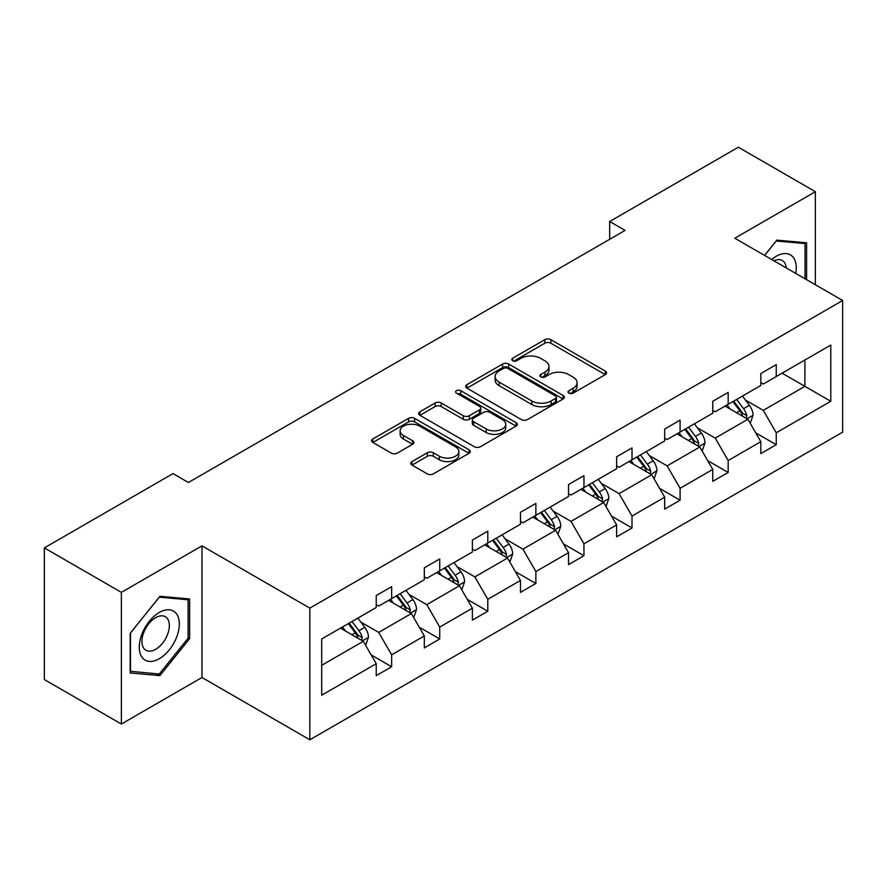 <?xml version="1.0" encoding="UTF-8"?>
<svg xmlns="http://www.w3.org/2000/svg" width="887" height="887" viewBox="0 0 887 887"><rect width="100%" height="100%" fill="white"/><g stroke="black" fill="none" stroke-linecap="round" stroke-linejoin="round"><path stroke-width="1.33" d="M568.933 393.152A2.994 1.73 0 0 0 573.168 393.152L605.311 374.602A4.28 2.473 0 0 0 606.564 372.85A4.28 2.473 0 0 0 605.311 371.11L550.86 339.677A4.28 2.473 0 0 0 544.806 339.677L512.675 358.226A2.994 1.73 0 0 0 511.788 359.446A2.994 1.73 0 0 0 512.675 360.676A2.994 1.73 0 0 0 516.91 360.676L521.068 358.27A13.693 7.905 0 0 1 540.427 358.27L544.962 360.887A13.693 7.905 0 0 1 548.975 366.475A13.693 7.905 0 0 1 544.962 372.063L540.804 374.469A2.994 1.73 0 0 0 539.928 375.689A2.994 1.73 0 0 0 540.804 376.92A2.994 1.73 0 0 0 545.039 376.92L549.197 374.514A13.693 7.905 0 0 1 568.556 374.514L573.091 377.13A13.693 7.905 0 0 1 577.104 382.718A13.693 7.905 0 0 1 573.091 388.306L568.933 390.712A2.994 1.73 0 0 0 568.057 391.932A2.994 1.73 0 0 0 568.933 393.152L568.933 390.712M412.023 461.573A4.28 2.473 0 0 0 410.77 463.313A4.28 2.473 0 0 0 412.023 465.065L427.29 473.88A4.28 2.473 0 0 0 433.344 473.88L469.035 453.279A4.28 2.473 0 0 0 470.287 451.527A4.28 2.473 0 0 0 469.035 449.787L414.595 418.342A4.28 2.473 0 0 0 408.541 418.342L372.85 438.954A4.28 2.473 0 0 0 371.598 440.706A4.28 2.473 0 0 0 372.85 442.447L391.3 453.102A4.28 2.473 0 0 0 397.354 453.102L412.621 444.276A4.28 2.473 0 0 0 413.874 442.535A4.28 2.473 0 0 0 412.621 440.784L403.474 435.506A11.442 6.608 0 0 1 400.126 430.838A11.442 6.608 0 0 1 407.188 424.729A11.442 6.608 0 0 1 419.662 426.159L455.497 446.86A11.442 6.608 0 0 1 458.856 451.527A11.442 6.608 0 0 1 451.793 457.637A11.442 6.608 0 0 1 439.32 456.195L433.344 452.747A4.28 2.473 0 0 0 427.29 452.747L412.023 461.573L412.023 465.065M201.981 545.849L121.386 592.372L44.35 547.889L44.35 679.553L121.386 724.036L201.981 677.502L309.829 739.78L309.829 608.116L201.981 545.849L201.981 677.502M815.375 284.749L815.375 191.703L734.791 238.226L842.65 300.493L309.829 608.116M815.375 191.703L738.339 147.22L609.679 221.506L609.679 239.29M44.35 547.889L173.009 473.614L188.421 482.506L625.091 230.398L609.679 221.506M521.368 419.573A4.28 2.473 0 0 0 527.421 419.573L563.112 398.962A4.28 2.473 0 0 0 564.365 397.221A4.28 2.473 0 0 0 563.112 395.469L508.661 364.036A4.28 2.473 0 0 0 502.607 364.036L466.917 384.648A4.28 2.473 0 0 0 465.664 386.388A4.28 2.473 0 0 0 466.917 388.14L521.368 419.573M457.681 393.806A2.994 1.73 0 0 1 460.719 394.227L460.719 390.668L516.079 422.622A4.28 2.473 0 0 1 517.332 424.374A4.28 2.473 0 0 1 516.079 426.115L480.377 446.726A4.28 2.473 0 0 1 474.334 446.726L419.884 415.293L419.884 411.801A4.28 2.473 0 0 0 418.631 413.542A4.28 2.473 0 0 0 419.884 415.293M419.884 411.801L435.162 402.975A4.28 2.473 0 0 1 441.205 402.975L463.291 415.726A4.28 2.473 0 0 0 469.345 415.726L479.468 409.883A4.28 2.473 0 0 0 480.721 408.131A4.28 2.473 0 0 0 479.468 406.379L456.483 393.107A2.994 1.73 0 0 1 455.608 391.888A2.994 1.73 0 0 1 457.459 390.291A2.994 1.73 0 0 1 460.719 390.668M121.386 592.372L121.386 724.036M321.693 638.984L376.243 607.495L376.243 595.576L391.655 586.673L391.655 598.603L424.319 579.743L424.319 567.824L439.73 558.921L439.73 570.84L472.394 551.98L472.394 540.061L487.795 531.169L487.795 543.088L520.469 524.228L520.469 512.309L535.87 503.417L535.87 515.336L568.534 496.476L568.534 484.557L583.945 475.654L583.945 487.584L616.609 468.724L616.609 456.794L632.021 447.902L632.021 459.821L664.685 440.961L664.685 429.042L680.096 420.15L680.096 432.069L712.76 413.209L712.76 401.29L728.172 392.398L728.172 404.317L760.835 385.457L760.835 373.538L776.236 364.635L776.236 376.554L830.786 345.065L830.786 401.29L776.236 432.778L776.236 444.697L760.835 453.601L760.835 441.682L728.172 460.541L728.172 472.461L712.76 481.353L712.76 469.434L680.096 488.293L680.096 500.213L664.685 509.105L664.685 497.186L632.021 516.046L632.021 527.965L616.609 536.868L616.609 524.938L583.945 543.798L583.945 555.717L568.534 564.62L568.534 552.701L535.87 571.561L535.87 583.48L520.469 592.372L520.469 580.453L487.795 599.313L487.795 611.232L472.394 620.124L472.394 608.205L439.73 627.065L439.73 638.984L424.319 647.887L424.319 635.957L391.655 654.817L391.655 666.747L376.243 675.639L376.243 663.72L321.693 695.208L321.693 638.984M309.829 739.78L842.65 432.157L842.65 300.493M388.573 600.377L411.368 613.549L378.705 632.409L360.876 622.109M378.705 632.409L391.655 654.817M411.368 613.549L424.319 635.957M376.243 604.646L378.705 606.076L391.655 598.603M436.648 572.625L459.444 585.786L426.78 604.646L408.94 594.345M426.78 604.646L439.73 627.065M459.444 585.786L472.394 608.205M424.319 576.894L426.78 578.313L439.73 570.84M484.712 544.873L507.519 558.034L474.855 576.894L457.016 566.593M474.855 576.894L487.795 599.313M507.519 558.034L520.469 580.453M472.394 549.142L474.855 550.561L487.795 543.088M532.788 517.11L555.595 530.282L522.931 549.142L505.091 538.841M522.931 549.142L535.87 571.561M555.595 530.282L568.534 552.701M520.469 521.379L522.931 522.809L535.87 515.336M580.863 489.358L603.67 502.519L571.006 521.379L553.166 511.089M571.006 521.379L583.945 543.798M603.67 502.519L616.609 524.938M568.534 493.627L571.006 495.046L583.945 487.584M628.938 461.606L651.745 474.767L619.082 493.627L601.242 483.326M619.082 493.627L632.021 516.046M651.745 474.767L664.685 497.186M616.609 465.875L619.082 467.294L632.021 459.821M677.014 433.843L699.821 447.015L667.146 465.875L649.317 455.574M667.146 465.875L680.096 488.293M699.821 447.015L712.76 469.434M664.685 438.123L667.146 439.542L680.096 432.069M725.089 406.091L747.885 419.263L715.221 438.123L697.393 427.822M715.221 438.123L728.172 460.541M747.885 419.263L760.835 441.682M712.76 410.359L715.221 411.79L728.172 404.317M782.09 373.183L804.897 386.344L763.297 410.359L745.457 400.07M763.297 410.359L776.236 432.778M830.786 401.29L804.897 386.344L804.897 360.011L830.786 345.065M760.835 382.607L763.297 384.027L776.236 376.554M321.693 665.317L363.304 641.301L340.497 628.129M363.304 641.301L376.243 663.72M755.746 432.867L776.236 444.697M707.671 460.63L728.172 472.461M659.595 488.382L680.096 500.213M611.531 516.134L632.021 527.965M563.456 543.886L583.945 555.717M515.38 571.649L535.87 583.48M467.305 599.401L487.795 611.232M419.229 627.153L439.73 638.984M371.154 654.905L391.655 666.747M806.593 279.682L806.593 242.772L776.857 240.122L764.561 255.412M189.652 638.618L189.652 598.969L159.915 596.308L130.178 633.307L130.178 672.956L159.915 675.617L189.652 638.618L188.111 637.731M570.13 393.573L573.091 391.866A13.693 7.905 0 0 0 577.104 386.277L577.104 382.718M548.975 366.475L548.975 370.034A13.693 7.905 0 0 1 544.962 375.622L542.001 377.341M605.244 374.636L550.86 343.236A4.28 2.473 0 0 0 544.806 343.236L513.872 361.098M563.057 398.995L508.661 367.595A4.28 2.473 0 0 0 502.607 367.595L466.972 388.162M555.55 398.44A2.994 1.73 0 0 0 556.426 397.221A2.994 1.73 0 0 0 555.55 395.99L507.752 368.404A2.994 1.73 0 0 0 503.517 368.404L499.137 370.932A13.693 7.905 0 0 0 495.123 376.52A13.693 7.905 0 0 0 499.137 382.109L531.801 400.968A13.693 7.905 0 0 0 551.16 400.968L555.55 398.44L555.55 401.999A2.994 1.73 0 0 0 556.426 400.78L556.426 397.221M495.123 376.52L495.123 380.079A13.693 7.905 0 0 0 499.137 385.668L499.137 382.109M555.55 401.999L551.16 404.527A13.693 7.905 0 0 1 531.801 404.527L499.137 385.668M419.939 415.327L435.162 406.534L435.162 402.975M480.721 408.131L480.721 411.69A4.28 2.473 0 0 1 479.468 413.431L469.345 419.285A4.28 2.473 0 0 1 463.291 419.285L441.205 406.534A4.28 2.473 0 0 0 435.162 406.534M460.719 394.227L516.012 426.148M486.198 428.953A11.442 6.608 0 0 0 498.671 430.383A11.442 6.608 0 0 0 505.734 424.285A11.442 6.608 0 0 0 502.386 419.618L489.757 412.322A4.28 2.473 0 0 0 483.703 412.322L473.569 418.176A4.28 2.473 0 0 0 472.316 419.917A4.28 2.473 0 0 0 473.569 421.669L486.198 428.953L486.198 432.512A11.442 6.608 0 0 0 498.671 433.943A11.442 6.608 0 0 0 505.734 427.844L505.734 424.285M472.316 419.917L472.316 423.476A4.28 2.473 0 0 0 473.569 425.228L473.569 421.669M486.198 432.512L473.569 425.228M458.856 451.527L458.856 455.086A11.442 6.608 0 0 1 451.793 461.196A11.442 6.608 0 0 1 439.32 459.754L433.344 456.306A4.28 2.473 0 0 0 427.29 456.306L412.078 465.098M400.126 430.838L400.126 434.397A11.442 6.608 0 0 0 403.474 439.065L403.474 435.506M412.566 444.309L403.474 439.065M468.979 453.312L414.595 421.902A4.28 2.473 0 0 0 408.541 421.902L372.906 442.48M156.766 673.798L159.915 675.617M750.236 423.321L753.063 415.127A11.553 6.664 -120 0 0 749.382 405.292L742.463 396.057M730.056 408.962L727.052 404.96M746.189 418.276L746.832 415.626A11.553 6.664 -120 0 0 743.528 408.674L736.609 399.438M733.715 401.112L741.332 411.28A5.887 3.393 60 0 1 742.397 413.065L746.832 415.626M732.906 401.578L739.825 410.814A11.553 6.664 60 0 1 742.707 416.269M702.16 451.073L704.988 442.89A11.553 6.664 -120 0 0 701.307 433.056L694.388 423.82M681.981 436.714L678.976 432.712M698.113 446.028L698.756 443.378A11.553 6.664 -120 0 0 695.452 436.437L688.534 427.201M685.64 428.864L693.257 439.032A5.887 3.393 60 0 1 694.321 440.817L698.756 443.378M684.831 429.33L691.749 438.566A11.553 6.664 60 0 1 694.632 444.021M654.085 478.825L656.923 470.642A11.553 6.664 -120 0 0 653.231 460.808L646.313 451.572M633.906 464.466L630.901 460.464M650.038 473.78L650.681 471.13A11.553 6.664 -120 0 0 647.377 464.189L640.458 454.953M637.565 456.617L645.182 466.784A5.887 3.393 60 0 1 646.246 468.569L650.681 471.13M636.766 457.082L643.685 466.318A11.553 6.664 60 0 1 646.556 471.773M795.75 273.418A28.329 16.354 120 0 0 771.679 259.525M786.248 267.929A19.392 11.198 120 0 0 782.29 260.512A19.392 11.198 120 0 0 773.885 260.8M764.627 255.445L776.236 240.998L805.052 243.57L805.052 278.795M803.145 242.473L805.052 243.57M176.646 637.154A28.329 16.354 120 0 0 169.306 609.79A28.329 16.354 120 0 0 141.953 634.061A28.329 16.354 120 0 0 149.282 661.414A28.329 16.354 120 0 0 176.646 637.154M167.521 634.56A19.392 11.198 120 0 0 165.348 616.709A19.392 11.198 120 0 0 143.772 632.442A19.392 11.198 120 0 0 145.956 650.293A19.392 11.198 120 0 0 167.521 634.56M130.478 671.448L130.478 633.03L159.294 597.184L188.111 599.767L188.111 638.174L159.294 674.02L130.178 671.271M186.203 598.658L188.111 599.767M606.009 506.577L608.848 498.394A11.553 6.664 -120 0 0 605.156 488.56L598.237 479.324M585.83 492.23L582.837 488.227M601.963 501.543L602.606 498.893A11.553 6.664 -120 0 0 599.302 491.941L592.383 482.705M589.489 484.38L597.106 494.536A5.887 3.393 60 0 1 598.171 496.332L602.606 498.893M588.691 484.845L595.609 494.081A11.553 6.664 60 0 1 598.481 499.525M557.934 534.34L560.772 526.146A11.553 6.664 -120 0 0 557.08 516.312L550.162 507.076M537.755 519.982L534.761 515.979M553.887 529.295L554.541 526.645A11.553 6.664 -120 0 0 551.226 519.693L544.308 510.457M541.414 512.132L549.031 522.299A5.887 3.393 60 0 1 550.106 524.084L554.541 526.645M540.615 512.597L547.534 521.833A11.553 6.664 60 0 1 550.406 527.288M509.859 562.092L512.697 553.909A11.553 6.664 -120 0 0 509.016 544.075L502.097 534.839M489.679 547.734L486.686 543.731M505.812 557.047L506.466 554.397A11.553 6.664 -120 0 0 503.162 547.456L496.243 538.221M493.349 539.884L500.955 550.051A5.887 3.393 60 0 1 502.031 551.836L506.466 554.397M492.54 540.349L499.459 549.585A11.553 6.664 60 0 1 502.341 555.04M461.794 589.844L464.622 581.661A11.553 6.664 -120 0 0 460.941 571.827L454.022 562.591M441.615 575.497L438.61 571.483M457.747 584.81L458.391 582.149A11.553 6.664 -120 0 0 455.086 575.208L448.168 565.973M445.274 567.647L452.88 577.803A5.887 3.393 60 0 1 453.956 579.588L458.391 582.149M444.465 568.101L451.383 577.337A11.553 6.664 60 0 1 454.266 582.792M413.719 617.596L416.546 609.413A11.553 6.664 -120 0 0 412.865 599.579L405.947 590.343M393.54 603.249L390.535 599.246M409.672 612.562L410.315 609.912A11.553 6.664 -120 0 0 407.011 602.96L400.092 593.725M397.199 595.399L404.816 605.566A5.887 3.393 60 0 1 405.88 607.351L410.315 609.912M396.389 595.864L403.308 605.1A11.553 6.664 60 0 1 406.191 610.555M365.644 645.359L368.471 637.176A11.553 6.664 -120 0 0 364.79 627.342L357.871 618.106M345.464 631.001L342.46 626.998M361.597 640.314L362.24 637.664A11.553 6.664 -120 0 0 358.936 630.712L352.017 621.477M349.123 623.151L356.74 633.318A5.887 3.393 60 0 1 357.805 635.103L362.24 637.664M348.314 623.616L355.232 632.852A11.553 6.664 60 0 1 358.115 638.307M573.091 391.866L573.091 388.306M540.804 376.92L540.804 374.469M544.962 375.622L544.962 372.063M512.675 360.676L512.675 358.226M544.806 343.236L544.806 339.677M550.86 343.236L550.86 339.677M605.311 374.602L605.311 371.11M466.917 388.14L466.917 384.648M502.607 367.595L502.607 364.036M508.661 367.595L508.661 364.036M563.112 398.962L563.112 395.469M531.801 404.527L531.801 400.968M551.16 404.527L551.16 400.968M441.205 406.534L441.205 402.975M463.291 419.285L463.291 415.726M469.345 419.285L469.345 415.726M479.468 413.431L479.468 409.883M516.079 426.115L516.079 422.622M427.29 456.306L427.29 452.747M433.344 456.306L433.344 452.747M439.32 459.754L439.32 456.195M412.621 444.276L412.621 440.784M372.85 442.447L372.85 438.954M408.541 421.902L408.541 418.342M414.595 421.902L414.595 418.342M469.035 453.279L469.035 449.787M747.054 418.775L752.985 415.349M743.528 408.674L749.382 405.292M736.543 412.71L739.825 410.814M698.989 446.538L704.921 443.112M695.452 436.437L701.307 433.056M688.467 440.462L691.749 438.566M650.914 474.29L656.846 470.864M647.377 464.189L653.231 460.808M640.392 468.214L643.685 466.318M602.838 502.042L608.77 498.616M599.302 491.941L605.156 488.56M592.316 495.977L595.609 494.081M554.763 529.794L560.695 526.379M551.226 519.693L557.08 516.312M544.252 523.729L547.534 521.833M506.688 557.557L512.619 554.131M503.162 547.456L509.016 544.075M496.177 551.481L499.459 549.585M458.612 585.309L464.544 581.883M455.086 575.208L460.941 571.827M448.101 579.233L451.383 577.337M410.537 613.061L416.469 609.635M407.011 602.96L412.865 599.579M400.026 606.996L403.308 605.1M362.473 640.824L368.404 637.398M358.936 630.712L364.79 627.342M351.951 634.748L355.232 632.852"/></g></svg>
